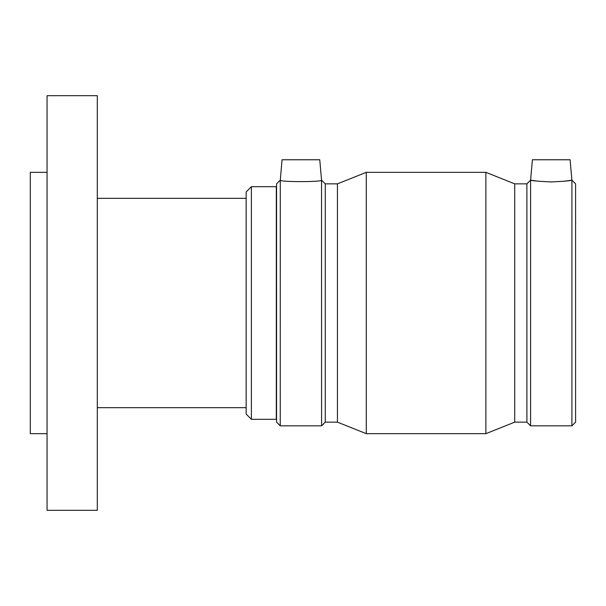 <?xml version="1.0" encoding="UTF-8"?>
<svg xmlns="http://www.w3.org/2000/svg" width="606" height="606" viewBox="0 0 606 606"><rect width="100%" height="100%" fill="white"/><g stroke="black" fill="none" stroke-linecap="round" stroke-linejoin="round"><path stroke-width="0.91" d="M251.384 186.701L246.157 191.928L246.157 414.072L251.384 419.299L251.384 186.701L276.313 186.701L276.313 419.299L251.384 419.299M276.313 223.841L276.563 222.667M47.056 172.331L30.3 172.331L30.3 433.669L47.056 433.669M47.056 95.687L47.056 510.313L97.308 510.313L97.308 95.687L47.056 95.687M97.308 198.336L246.157 198.336M321.544 180.171L319.763 159.764L282.063 159.764L280.283 180.171C278.942 182.088 322.884 182.088 321.544 180.171L321.581 425.829L280.245 425.829L280.283 180.171M563.815 181.277L571.882 180.171C570.685 180.755 563.807 181.345 551.248 181.944C538.689 181.345 531.81 180.755 530.614 180.171L538.681 181.277M532.401 159.764L570.094 159.764L571.912 180.171L571.912 425.829L530.583 425.829L530.583 180.171L532.401 159.764M280.245 180.171L276.563 183.853L276.563 422.147L280.245 425.829M321.581 425.829L325.263 422.147L325.263 183.853L321.581 180.171M325.263 183.853L337.436 183.853L337.436 422.147L366.274 433.669L485.883 433.669L485.883 172.331L366.274 172.331L366.274 433.669M337.436 183.853L366.274 172.331M485.883 433.669L514.721 422.147L514.721 183.853L485.883 172.331M514.721 183.853L526.894 183.853L526.894 422.147L530.583 425.829M526.894 183.853L530.583 180.171M571.912 425.829L575.594 422.147L575.594 183.853L571.912 180.171M97.308 407.664L246.157 407.664M575.594 222.667L575.7 223.841M325.263 422.147L337.436 422.147M514.721 422.147L526.894 422.147"/></g></svg>
